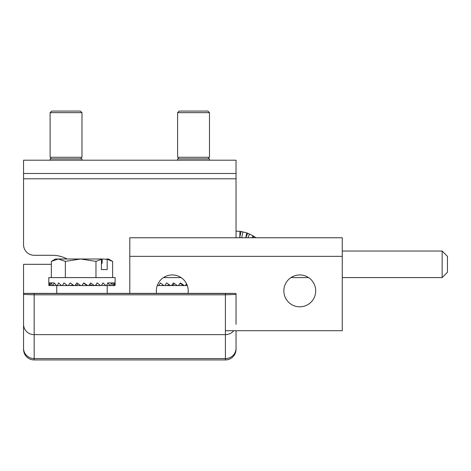 <?xml version="1.0" encoding="UTF-8"?>
<svg xmlns="http://www.w3.org/2000/svg" width="471" height="471" viewBox="0 0 471 471"><rect width="100%" height="100%" fill="white"/><g stroke="black" fill="none" stroke-linecap="round" stroke-linejoin="round"><path stroke-width="0.71" d="M236.03 294.428L236.03 293.533L235.524 293.533A1.06 1.06 180 0 1 236.03 294.428L225.409 294.811L225.409 293.515L234.958 293.374L24.622 293.374L234.958 293.374L24.622 293.374L34.177 293.515L34.177 294.811L23.55 294.428A1.06 1.06 180 0 1 24.039 293.533L24.622 293.374L23.55 293.533L23.55 324.354L23.55 294.428A1.06 1.06 180 0 1 24.039 293.533L23.55 293.533L23.55 264.319L50.109 264.319A31.875 31.875 0 0 1 51.351 264.343A31.875 31.875 0 0 0 50.109 264.319L23.55 264.319L23.55 349.311A10.627 10.627 0 0 0 34.177 359.932L225.409 359.932A10.627 10.627 0 0 0 236.03 349.311L236.03 330.719L236.03 349.311A10.627 10.627 0 0 1 225.409 359.932L225.409 334.64L34.177 334.64L34.177 294.811L23.55 294.428L23.55 293.533L23.55 348.293A10.627 10.285 0 0 0 34.177 358.572L34.177 334.64A10.627 10.285 180 0 1 23.55 324.354A10.627 10.285 180 0 0 34.177 334.64L34.177 294.811L225.409 294.811L225.409 293.515L34.177 293.515L34.177 294.811L225.409 294.811L236.03 294.428L236.03 293.533L235.541 293.533A1.06 1.06 180 0 1 236.03 294.428L236.03 324.354L236.03 294.428M87.724 285.567L81.872 285.567L83.803 282.912L87.724 285.567L88.778 285.567L90.656 282.912L94.394 285.567L95.383 285.567L97.126 282.912L100.523 285.567L101.406 285.567L102.937 282.912L105.845 285.567L106.581 285.567L107.835 282.912L110.126 285.567L110.679 285.567L111.603 282.912L113.523 285.567L114.07 282.912L114.989 285.567L115.183 277.596L48.784 277.596L48.86 285.567L49.202 282.912L50.061 285.567L51.015 282.912L52.658 285.567L53.176 285.567L54.183 282.912L56.532 285.567L87.441 285.567L86.411 285.067L86.04 285.567M94.394 285.567L88.778 285.567L93.046 285.567L90.968 285.067L90.609 285.567M100.523 285.567L95.383 285.567L98.174 285.567L95.66 285.155M105.845 285.567L101.489 285.426M157.408 285.167L157.885 285.567L157.261 285.567L183.831 285.567L182.66 285.067L182.289 285.567M184.255 285.567L178.427 285.567L180.352 282.912L184.255 285.567L187.311 285.567L185.309 285.567L186.557 283.789M236.03 237.755L236.03 160.205L23.55 160.205L23.55 244.661A10.627 10.627 0 0 0 34.177 255.288L52.234 255.288A31.875 31.875 0 0 1 67.176 259.003M236.03 173.481L23.55 173.481M209.471 160.205L209.471 158.874L177.596 158.874L177.596 160.205M209.471 112.657L207.876 111.068L179.192 111.068L177.596 112.657L177.596 157.279L209.471 157.279L209.471 112.657L177.596 112.657M81.983 160.205L81.983 158.874L50.109 158.874L50.109 160.205M81.983 112.657L80.388 111.068L51.704 111.068L50.109 112.657L50.109 157.279L81.983 157.279L81.983 112.657L50.109 112.657M180.146 277.013L180.146 277.596M163.478 277.596L181.094 277.596M158.756 285.567L160.381 282.912L163.867 285.567L161.418 285.567L163.425 285.238M164.856 285.567L166.657 282.912L170.455 285.567L166.546 285.567L168.624 285.067L168.306 285.567M171.509 285.567L173.416 282.912L177.349 285.567L172.15 285.567L173.175 285.067L172.828 285.567L174.311 283.518M187.14 285.108L186.816 285.567M187.111 285.026L186.163 284.354M182.66 285.067L180.063 283.312M169.018 284.572L168.335 285.567M157.273 285.532L157.767 285.467M101.412 263.254L102.148 263.254L102.148 259.003L107.176 259.309L107.176 269.63L101.412 269.63L107.176 269.63M101.412 269.63L101.412 259.309L100.959 259.003L80.659 259.003L65.345 261.376L58.345 259.003L51.351 261.376L51.351 277.596M101.412 259.309L95.972 261.376L80.659 259.003L55.425 259.003L52.134 260.905M100.959 259.003L102.148 259.003M65.345 261.376L65.345 277.596M57.238 285.567L58.563 282.912L61.518 285.567L60.853 285.567L61.436 285.491M62.378 285.567L63.968 282.912L67.406 285.567L65.163 285.567L67.012 285.273M68.377 285.567L70.161 282.912L73.923 285.567L70.203 285.567L72.416 285.067L72.11 285.567M74.971 285.567L76.867 282.912L80.794 285.567L75.76 285.567L76.932 285.067L76.585 285.567L77.968 283.66M115.183 284.025L114.989 285.567M107.835 282.912L115.142 282.912M113.523 285.567L114.853 285.567M110.679 285.567L113.17 285.567M106.581 285.567L110.126 285.567M90.968 285.067L89.737 284.207M86.411 285.067L83.608 283.171M72.711 284.725L72.14 285.567M56.532 285.567L53.176 285.567M54.183 282.912L48.825 282.912M52.658 285.567L50.373 285.567M50.061 285.567L48.955 285.567M95.972 261.376L95.972 277.596M106.723 259.003L108.542 259.003L112.616 261.376L112.616 277.596M112.616 261.376L107.176 259.309M23.55 349.311A10.627 10.627 0 0 0 34.177 359.932L225.409 359.932A10.627 10.627 0 0 0 236.03 349.311A10.627 10.627 0 0 1 225.409 359.932L225.409 358.572A10.627 10.285 0 0 0 236.03 348.293A10.627 10.285 0 0 1 225.409 358.572L225.409 294.811L225.409 334.64L34.177 334.64L34.177 358.572L225.409 358.572L34.177 358.572L34.177 359.932L34.177 358.572A10.627 10.285 0 0 1 23.55 348.293L23.55 349.311M299.774 306.815A15.937 15.937 0 0 0 313.574 282.912A15.937 15.937 0 0 0 285.974 282.912A15.937 15.937 0 0 0 299.774 306.815M225.409 330.719L342.27 330.719L342.27 237.755L129.79 237.755L129.79 256.348L342.27 256.348M129.79 293.374L129.79 256.348M188.029 293.374A15.937 15.937 0 0 0 172.286 274.94A15.937 15.937 0 0 0 156.549 293.374M239.792 237.755L239.969 231.349A33.2 33.2 0 0 1 241.034 231.496L246.739 232.892A33.2 33.2 0 0 1 247.752 233.257L253.039 235.806A33.2 33.2 0 0 1 253.951 236.371L255.953 237.755M236.03 231.12L239.969 231.349M239.969 236.513L241.034 231.496M245.703 237.755L246.739 232.892M245.744 237.755L247.752 233.257M241.676 237.755L242.936 231.844M255.329 237.755L255.547 237.461M252.945 237.755L253.951 236.371M247.858 237.755L249.536 233.987M252.168 237.755L253.039 235.806M342.27 251.037L442.139 251.037L442.139 277.596L342.27 277.596M442.139 251.037L447.45 256.348L447.45 272.285L442.139 277.596M233.751 330.719A10.627 10.285 180 0 1 225.409 334.64A10.627 10.285 180 0 0 233.751 330.719M236.03 178.792L23.55 178.792M56.75 285.567L56.75 293.374L56.75 285.567M107.217 285.567L107.217 293.374L107.217 285.567M178.397 157.279L178.397 158.874M208.677 157.279L208.677 158.874M50.909 157.279L50.909 158.874M81.183 157.279L81.183 158.874M290.966 277.596L308.587 277.596"/></g></svg>
